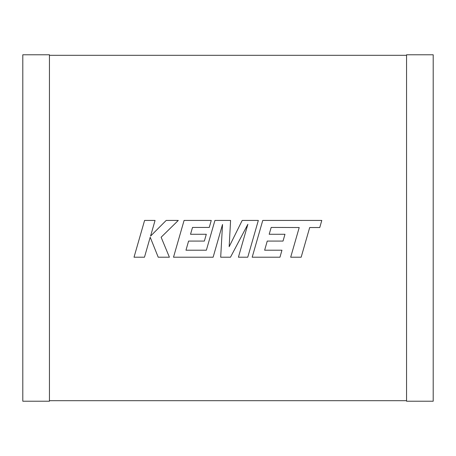 <?xml version="1.0" encoding="UTF-8"?>
<svg xmlns="http://www.w3.org/2000/svg" width="456" height="456" viewBox="0 0 456 456"><rect width="100%" height="100%" fill="white"/><g stroke="black" fill="none" stroke-linecap="round" stroke-linejoin="round"><path stroke-width="0.68" d="M49.447 400.687L406.552 400.687M406.552 55.313L49.447 55.313M49.447 401.223L49.447 54.777L22.8 54.777L22.8 401.223L49.447 401.223M406.552 401.223L406.552 54.777L433.2 54.777L433.2 401.223L406.552 401.223M271.183 227.43L299.21 227.533L290.683 257.207L301.159 257.207L309.687 227.533L319.753 227.533L321.793 220.43L262.759 220.43L252.185 257.207L279.967 257.207L281.95 250.207L264.64 250.207L267.25 241.07L283.028 241.07L284.971 234.27L269.188 234.27L271.183 227.43M258.33 220.43L242.199 220.43L229.168 246.702L230.582 220.43L214.924 220.43L206.363 250.207L185.98 250.207L188.584 241.07L204.362 241.07L206.306 234.27L190.522 234.27L192.512 227.43L209.27 227.43L211.253 220.43L184.087 220.43L173.508 257.207L213.123 257.207L222.522 224.466L220.687 257.207L230.491 257.207L247.859 224.306L238.414 257.207L247.756 257.207L258.33 220.43M144.586 220.43L134.018 257.207L144.478 257.207L150.201 237.24L158.215 257.207L169.404 257.207L161.128 237.24L178.296 220.43L166.189 220.43L150.56 236.111L155.057 220.43L144.586 220.43"/></g></svg>
